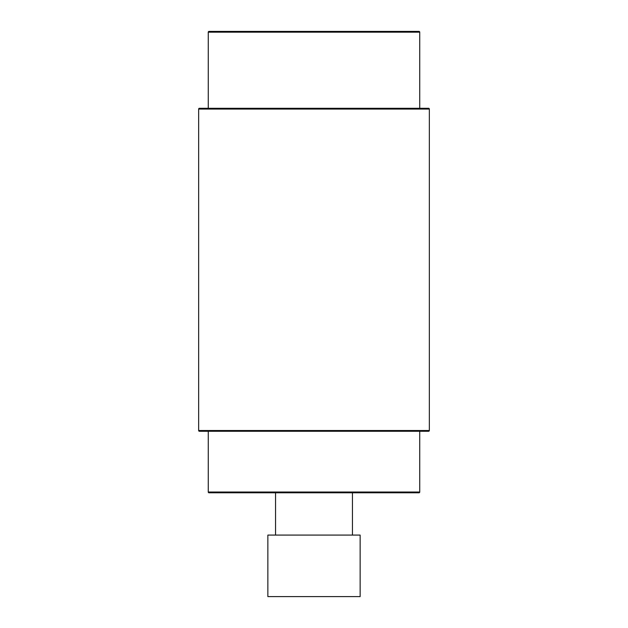 <?xml version="1.0" encoding="UTF-8"?>
<svg xmlns="http://www.w3.org/2000/svg" width="628" height="628" viewBox="0 0 628 628"><rect width="100%" height="100%" fill="white"/><g stroke="black" fill="none" stroke-linecap="round" stroke-linejoin="round"><path stroke-width="0.94" d="M198.652 109.068A0.769 0.769 0 0 1 199.421 108.299L428.579 108.299A0.769 0.769 0 0 1 429.348 109.068L429.348 430.502L198.652 430.502L198.652 109.068L429.348 109.068M198.652 430.502A0.769 0.769 0 0 0 199.421 431.271L428.579 431.271A0.769 0.769 0 0 0 429.348 430.502M360.142 535.08L267.858 535.08L267.858 596.6L360.142 596.6L360.142 535.08M418.962 31.4L209.038 31.4L418.962 31.4A0.769 0.769 0 0 1 419.732 32.169L419.732 108.299M209.038 31.4A0.769 0.769 0 0 0 208.268 32.169L208.268 108.299M419.732 431.271L419.732 492.022A0.769 0.769 0 0 1 418.962 492.792L209.038 492.792A0.769 0.769 0 0 1 208.268 492.022L208.268 431.271M352.449 492.792L352.449 535.08M275.551 492.792L275.551 535.08M208.268 32.169L419.732 32.169M419.732 492.022L208.268 492.022"/></g></svg>
